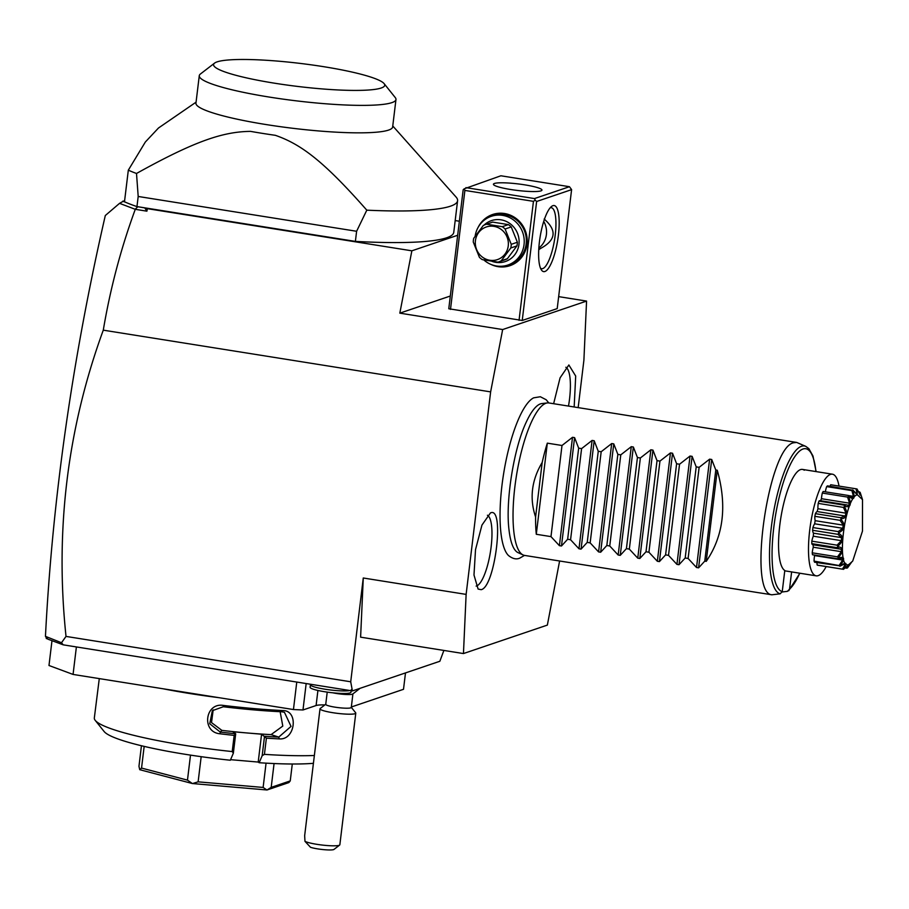 <?xml version="1.0" encoding="UTF-8"?>
<svg xmlns="http://www.w3.org/2000/svg" width="909" height="909" viewBox="0 0 909 909"><rect width="100%" height="100%" fill="white"/><g stroke="black" fill="none" stroke-linecap="round" stroke-linejoin="round"><path stroke-width="1.36" d="M578.169 407.618L583.896 360.248L586.566 301.084L502.666 329.547L490.633 391.881L466.124 594.395L463.454 653.56L547.354 625.097L559.603 561.001M548.797 402.937L546.195 399.755L540.344 396.744L533.663 397.835A81.219 21.702 99.1 0 0 503.586 473.907A81.219 21.702 99.1 0 0 508.529 555.558C512.551 558.751 516.267 559.626 519.664 558.183L524.504 555.399M553.626 403.71L560.069 377.871L568.864 364.975L575.692 376.042L574.17 406.982M481.156 589.668L478.1 589.055L473.987 574.999L475.521 549.638L481.952 525.084L490.44 512.949C504.984 505.711 495.098 587.259 481.156 589.668M463.454 653.56L360.612 637.164L363.27 577.999L350.715 681.784L352.408 690.92L439.854 661.263L443.887 650.435M66.016 636.414C54.904 530.572 67.334 428.491 103.285 330.16C110.273 288.619 120.942 248.339 135.282 209.32L119.556 203.343L105.308 215.524C72.459 358.476 52.495 498.757 45.45 636.345L61.494 642.743L66.016 636.414L350.715 681.784M490.633 391.881L103.285 330.16M363.27 577.999L466.124 594.395M61.494 642.743L63.232 644.845L352.408 690.92M63.232 644.845L47.916 639.163L45.734 636.902M47.666 638.913L46.257 638.504L46.37 637.561M124.874 201.991L125.328 202.162A172.403 23.168 6.9 0 0 136.964 206.593L144.747 207.888L146.906 211.172L147.394 208.672L144.747 207.888M137.782 206.775L135.236 209.161M135.282 209.32L146.906 211.172M137.543 206.684L355.385 241.396A172.403 23.168 6.9 0 0 453.761 232.352L457.591 200.73A172.403 23.168 -173.1 0 1 366.804 210.172L356.612 231.272L138.191 196.469L136.964 206.593M457.659 235.272L411.857 250.816L147.394 208.672M459.363 221.228L455.182 220.557M558.66 296.629L586.566 301.084M119.556 203.343L124.647 200.514M122.681 201.184L124.351 201.832M138.191 196.469L136.509 173.471A172.403 23.168 6.9 0 1 128.317 170.176L124.488 201.787A172.403 23.168 6.9 0 0 125.328 202.162M355.385 241.396L356.612 231.272M392.768 125.965L456.057 197.037A172.403 23.168 -173.1 0 1 457.591 200.73M136.509 173.471C195.378 140.736 223.375 131.691 250.543 131.373A108.069 14.521 6.9 0 0 275.347 135.316C301.152 144.258 323.82 161.313 366.804 210.172M128.317 170.176L145.338 142.02L158.496 127.999L196.071 102.16M395.972 99.501L392.643 126.965A99.07 13.305 -173.1 0 1 388.575 130.089A99.07 13.305 -173.1 0 1 279.324 126.533A99.07 13.305 -173.1 0 1 195.946 103.16L199.276 75.697A99.07 13.305 6.9 0 0 282.654 99.07A99.07 13.305 6.9 0 0 391.893 102.626A99.07 13.305 6.9 0 0 395.972 99.501A99.07 13.305 6.9 0 0 395.279 97.604L384.121 83.639A86.196 11.578 6.9 0 0 306.39 64.187A86.196 11.578 6.9 0 0 217.115 61.869A86.196 11.578 6.9 0 0 214.558 63.13A86.196 11.578 6.9 0 0 280.415 84.105A86.196 11.578 6.9 0 0 381.178 88.014A86.196 11.578 6.9 0 0 384.121 83.639M214.558 63.13L200.4 74.015A99.07 13.305 6.9 0 0 199.276 75.697M411.857 250.816L399.824 313.151L450.307 296.027M399.824 313.151L502.666 329.547M522.232 320.468L557.206 308.606L571.602 189.629L536.628 201.491L522.232 320.468L448.773 308.753L463.17 189.788L464.181 188.833L464.885 190.424L533.447 201.343L535.196 200.15L534.481 198.571L569.466 186.709L571.602 189.629M552.888 205.684A33.451 8.931 -80.9 0 1 558.376 235.374A33.451 8.931 -80.9 0 1 544.923 271.496A33.451 8.931 -80.9 0 1 541.4 269.939A33.451 8.931 -80.9 0 1 540.082 237.181A33.451 8.931 -80.9 0 1 551.524 206.468A33.451 8.931 -80.9 0 1 552.888 205.684M536.628 201.491L535.196 200.15M533.447 201.343L519.05 320.32M464.885 190.424L450.489 309.401M478.259 227.114A27.02 25.782 71.3 0 1 504.518 213.513A27.02 25.782 71.3 0 1 527.015 244.191A27.02 25.782 71.3 0 1 498.087 266.667A27.02 25.782 71.3 0 1 490.917 264.405M569.466 186.709L500.893 175.778L464.181 188.833M465.919 187.64L534.481 198.571M540.957 190.879A24.441 3.284 -173.1 0 1 513.994 190.004A24.441 3.284 -173.1 0 1 493.428 184.243A24.441 3.284 -173.1 0 1 494.428 183.47A24.441 3.284 -173.1 0 1 521.38 184.345A24.441 3.284 -173.1 0 1 541.957 190.106A24.441 3.284 -173.1 0 1 540.957 190.879M538.753 249.725L540.594 248.441C555.967 240.169 557.149 230.363 544.15 219.035M538.855 248.032A20.589 19.646 -108.7 0 0 543.73 221.387M550.15 207.82A30.883 8.249 -80.9 0 1 551.32 207.707A30.883 8.249 -80.9 0 1 554.922 237.363A30.883 8.249 -80.9 0 1 542.787 268.575A30.883 8.249 -80.9 0 1 541.605 268.7A30.883 8.249 -80.9 0 1 540.514 268.223M475.134 236.26A25.736 24.554 71.3 0 1 491.292 216.319L493.405 215.603A25.736 24.554 71.3 0 1 504.734 214.649A25.736 24.554 71.3 0 1 526.209 237.919A25.736 24.554 71.3 0 1 509.938 264.337L507.824 265.053A25.736 24.554 71.3 0 1 496.496 265.996A25.736 24.554 71.3 0 1 483.815 259.929M491.292 216.319A25.736 24.554 71.3 0 1 502.62 215.365A25.736 24.554 71.3 0 1 524.095 238.635A25.736 24.554 71.3 0 1 507.824 265.053M484.031 225.148A21.611 20.623 71.3 0 1 500.961 219.819A21.611 20.623 71.3 0 1 518.959 244.351A21.611 20.623 71.3 0 1 495.814 262.337A21.611 20.623 71.3 0 1 491.86 261.292M507.381 258.713L516.948 245.896A19.816 18.907 71.3 0 0 517.38 242.237L511.233 226.92A19.816 18.907 -108.7 0 0 508.392 224.614L502.257 226.693L486.542 224.193A19.816 18.907 -108.7 0 0 485.895 224.398A19.816 18.907 -108.7 0 0 483.258 225.523L473.703 238.34A19.816 18.907 -108.7 0 0 473.396 240.158A19.816 18.907 -108.7 0 0 473.259 241.999L479.418 257.315A19.816 18.907 -108.7 0 0 482.259 259.622L497.962 262.133A19.816 18.907 -108.7 0 0 498.621 261.928A19.816 18.907 -108.7 0 0 501.245 260.792L507.381 258.713A19.816 18.907 71.3 0 1 504.756 259.838L498.621 261.928M508.392 224.614L492.678 222.103A19.816 18.907 -108.7 0 0 492.03 222.319L485.895 224.398M492.678 222.103L486.542 224.193M511.233 226.92L505.097 229.011A19.816 18.907 -108.7 0 0 502.257 226.693M517.38 242.237L511.244 244.328L505.097 229.011M516.948 245.896L510.801 247.975A19.816 18.907 -108.7 0 0 511.108 246.169A19.816 18.907 -108.7 0 0 511.244 244.328M510.801 247.975L501.245 260.792M508.245 245.919A17.237 16.453 -108.7 0 0 493.882 226.341A17.237 16.453 -108.7 0 0 475.43 240.692A17.237 16.453 -108.7 0 0 489.781 260.258A17.237 16.453 -108.7 0 0 508.245 245.919M76.39 646.935L73.061 674.433L48.984 665.502L51.983 640.675M296.766 682.057L293.448 709.543L73.061 674.433M306.174 683.557L302.981 709.974L293.448 709.543M324.888 704.907A23.157 3.113 6.9 0 0 316.093 705.532L302.981 709.974M405.494 672.921L403.505 689.306L351.34 706.997M99.286 678.603L94.331 717.951A126.09 16.941 -173.1 0 0 95.218 720.371L104.137 731.529A115.795 15.555 -173.1 0 0 230.341 760.231L233.352 753.186L232.215 751.573L234.181 735.381A126.09 16.941 -173.1 0 1 220.058 733.79C201.184 732.234 205.025 702.168 223.489 705.441A126.09 16.941 6.9 0 0 282.699 710.543C298.879 710.27 295.414 740.358 279.268 738.892A126.09 16.941 -173.1 0 1 266.382 738.153L264.428 754.356L262.178 755.674L259.167 762.719L258.201 762.06L261.576 734.211L266.382 738.153M219.149 697.703A126.09 16.941 -173.1 0 1 162.938 688.749M314.366 755.493A126.09 16.941 -173.1 0 1 264.428 754.356M232.215 751.573A126.09 16.941 -173.1 0 1 95.218 720.371M233.352 753.186L235.704 733.756L234.181 735.381M220.058 733.79L220.262 732.063L209.74 723.769L212.342 710.679L223.33 706.747A124.544 16.737 6.9 0 0 281.813 711.792L284.426 712.27L291.039 726.393L278.745 737.108A124.544 16.737 -173.1 0 1 264.758 736.29M235.545 733.768A124.544 16.737 -173.1 0 1 220.262 732.063L221.853 730.37A110.648 14.862 -173.1 0 0 247.157 732.972L261.576 734.211M223.489 705.441L223.33 706.747M282.699 710.543L281.813 711.792M279.268 738.892L278.745 737.108L271.098 734.62L282.79 726.075L280.154 711.713M264.53 736.245L262.178 755.674M313.423 763.321A115.795 15.555 -173.1 0 1 259.167 762.719M230.579 759.674L258.201 762.06M271.098 734.62A110.648 14.862 -173.1 0 1 247.157 732.972L232.749 731.722L235.704 733.756M213.172 709.872L211.524 722.598L221.853 730.37M141.44 745.744L138.963 766.287L139.725 769.684A77.197 10.374 6.9 0 0 139.77 769.707L141.543 768.071L144.167 746.391M190.504 755.129L187.47 780.138L141.543 768.071M201.173 756.686L198.128 781.842L192.526 783.558A77.197 10.374 6.9 0 1 192.344 783.524L139.77 769.707M187.47 780.138L192.344 783.524M266.064 763.151L263.121 787.444L198.128 781.842M274.075 763.549L271.189 787.364L267.064 789.966A77.197 10.374 6.9 0 1 266.916 789.978L192.526 783.558M263.121 787.444L266.916 789.978M292.289 764.003L290.244 780.899L271.189 787.364M290.244 780.899L288.869 782.569L267.064 789.966M332.842 692.806A12.862 1.727 6.9 0 0 352.624 694.112L360.089 688.318M327.217 692.124L325.74 704.361A12.862 1.727 -173.1 0 0 329.228 705.998A12.862 1.727 6.9 0 0 343.136 708.077A12.862 1.727 6.9 0 0 351.283 707.452L352.931 693.794M339.648 845.063L333.978 849.426A12.862 1.727 -173.1 0 1 323.922 849.665A12.862 1.727 -173.1 0 1 310.514 847.29L304.969 841.325A18.01 2.42 6.9 0 0 308.98 842.723A18.01 2.42 6.9 0 0 327.308 845.552A18.01 2.42 6.9 0 0 339.648 845.063A18.01 2.42 6.9 0 0 339.852 844.756L355.783 713.133A18.01 2.42 6.9 0 1 344.375 714.008A18.01 2.42 6.9 0 1 324.911 711.099A18.01 2.42 -173.1 0 1 320.013 708.804A18.01 2.42 -173.1 0 1 320.218 708.497L325.888 704.134M355.783 713.133A18.01 2.42 6.9 0 0 355.658 712.781L351.192 707.202M304.969 841.325L304.663 835.632L320.013 708.804M349.851 690.522A20.589 2.761 -173.1 0 1 326.854 689.499A20.589 2.761 -173.1 0 1 310.412 684.761A20.589 2.761 -173.1 0 1 310.639 684.409L310.798 684.295M351.283 689.704L350.976 692.238A20.589 2.761 -173.1 0 1 330.206 692.51A20.589 2.761 -173.1 0 1 310.105 687.295L310.412 684.761M523.141 554.967L518.096 552.661A75.697 20.225 -80.9 0 1 509.029 529.992C505.313 501.484 513.801 448.228 526.186 422.287A75.697 20.225 -80.9 0 1 540.469 403.88A75.697 20.225 -80.9 0 1 541.855 403.562L547.366 402.926A77.197 20.623 99.1 0 0 545.957 403.255A77.197 20.623 99.1 0 0 516.017 478.441A77.197 20.623 99.1 0 0 523.141 554.967A77.197 20.623 99.1 0 0 524.618 555.422L760.185 592.963A77.197 20.623 99.1 0 0 760.753 593.02M760.185 592.963A77.197 20.623 99.1 0 1 759.629 592.85L771.866 594.793L780.127 593.827A74.947 20.021 -80.9 0 1 773.445 512.846A74.947 20.021 -80.9 0 1 805.783 446.376L796.727 442.444L548.911 402.96A77.197 20.623 99.1 0 0 547.366 402.926M796.727 442.444L793.762 442.74C768.435 446.66 747.323 593.35 771.866 594.793M780.127 593.827L782.24 591.634L784.797 570.5A51.461 13.749 -80.9 0 1 780.683 518.766A51.461 13.749 -80.9 0 1 800.499 469.612A51.461 13.749 -80.9 0 1 802.465 469.419A51.461 13.749 -80.9 0 1 804.283 470.214M791.614 571.92L789.523 589.157L787.41 591.35L782.172 591.964M826.179 566.58A51.461 13.749 99.1 0 1 816.202 575.84A51.461 13.749 99.1 0 1 809.737 529.958A51.461 13.749 -80.9 0 1 832.405 474.191A51.461 13.749 -80.9 0 1 839.007 486.088M862.436 499.393L860.221 492.564A40.757 10.885 99.1 0 0 860.13 492.348L860.244 495.189L857.051 488.997A40.757 10.885 99.1 0 0 856.914 488.951L857.255 494.519L852.744 489.883L856.278 493.837L857.176 493.53L855.971 488.792L830.724 484.758A10.192 2.727 99.1 0 0 830.019 486.258M853.426 496.359L851.915 490.621L826.667 486.599A40.757 10.885 -80.9 0 1 827.497 485.861L853.051 490.269A40.757 10.885 99.1 0 0 852.903 490.406C855.392 498.711 853.994 500.654 848.711 496.223L848.404 495.496L823.156 491.474A10.192 2.727 99.1 0 0 823.156 491.474L848.438 495.496L852.449 497.712L853.426 496.359L848.995 495.655M826.667 486.599A10.192 2.727 99.1 0 0 825.349 491.814M823.202 491.474A10.192 2.727 99.1 0 0 823.179 491.474A40.757 10.885 -80.9 0 0 822.315 493.064A10.192 2.727 99.1 0 0 821.463 498.711A36.44 9.738 99.1 0 0 820.622 500.734M848.711 496.223A40.757 10.885 99.1 0 0 848.551 496.519C851.79 504.813 850.449 508.029 844.552 506.154L844.211 505.154L846.631 504.881L820.009 500.643A10.192 2.727 99.1 0 0 818.964 501.12A40.757 10.885 -80.9 0 0 818.214 503.381A10.192 2.727 99.1 0 0 817.93 508.71A36.44 9.738 99.1 0 0 817.157 511.562A10.192 2.727 99.1 0 0 815.418 513.665A40.757 10.885 -80.9 0 0 814.839 516.312A10.192 2.727 99.1 0 0 815.168 520.675A36.44 9.738 99.1 0 0 814.646 523.8A10.192 2.727 99.1 0 0 812.93 527.561A40.757 10.885 -80.9 0 0 812.601 530.288A10.192 2.727 99.1 0 0 813.51 533.163A36.44 9.738 99.1 0 0 813.294 536.185A10.192 2.727 99.1 0 0 811.828 541.162A40.757 10.885 -80.9 0 0 811.782 543.627A10.192 2.727 99.1 0 0 812.76 544.707L839.814 549.025L837.03 547.65L811.782 543.627M813.157 544.775A36.44 9.738 99.1 0 0 813.271 547.229A10.192 2.727 99.1 0 0 812.226 552.808A40.757 10.885 -80.9 0 0 812.476 554.729A10.192 2.727 99.1 0 0 812.68 554.785A10.192 2.727 99.1 0 0 812.896 554.797M814.441 555.069A36.44 9.738 99.1 0 0 814.589 555.581A10.192 2.727 99.1 0 0 814.078 561.114A40.757 10.885 -80.9 0 0 814.6 562.239L840.28 565.921C846.631 561.523 847.654 562.648 843.347 569.284L817.168 565.057A10.192 2.727 99.1 0 1 816.986 562.626M843.347 569.284A40.757 10.885 99.1 0 0 843.484 569.329L817.884 565.262A40.757 10.885 -80.9 0 1 817.168 565.057M855.971 488.792L856.914 488.951M859.63 494.257L860.346 495.03L859.266 491.814L858.369 491.667M859.266 491.814L860.13 492.348M843.484 569.329L848.767 564.648L847.347 568.011L844.916 567.955M847.347 568.011A40.757 10.885 99.1 0 0 847.506 567.875L851.688 562.057M846.37 568.193L848.506 565.148L847.608 565.455M842.416 569.079L845.154 564.728L843.484 564.455M845.154 564.728L844.438 563.944L839.848 566.262M844.552 506.154A40.757 10.885 99.1 0 0 844.404 506.574C848.472 513.937 847.358 518.028 841.064 518.857A40.757 10.885 99.1 0 0 840.961 519.346C845.847 524.959 845.097 529.447 838.689 532.799A40.757 10.885 99.1 0 0 838.632 533.31C844.234 536.571 843.927 540.9 837.7 546.309A40.757 10.885 99.1 0 0 837.689 546.764C843.813 547.354 843.984 551.013 838.212 557.74A40.757 10.885 99.1 0 0 838.268 558.092C844.643 556.024 845.279 558.569 840.177 565.716L814.078 561.114M839.325 565.137L842.677 560.058L814.589 555.581M842.677 560.058L842.223 558.285L837.723 558.751L812.476 554.729M812.68 554.785L838.087 558.842L838.268 558.092M838.212 557.74L837.473 556.842L812.226 552.808M837.473 556.842L841.359 551.695L813.271 547.229M841.359 551.695L841.234 549.15L839.814 549.025M837.7 546.309L837.075 545.184L811.828 541.162M837.03 547.65L837.689 546.764M837.075 545.184L841.382 540.662L813.294 536.185M841.382 540.662L841.598 537.639L813.51 533.163M841.598 537.639L837.859 534.31L812.601 530.288M838.689 532.799L838.189 531.595L812.93 527.561M837.859 534.31L838.632 533.31M838.189 531.595L842.734 528.277L814.646 523.8M842.734 528.277L843.257 525.152L815.168 520.675M843.257 525.152L840.086 520.334L814.839 516.312M841.064 518.857L840.666 517.687L815.418 513.665M840.086 520.334L840.961 519.346M840.666 517.687L845.245 516.039L817.157 511.562M845.245 516.039L846.018 513.187L817.93 508.71M846.018 513.187L843.461 507.404L818.214 503.381M844.211 505.154L818.964 501.12M843.461 507.404L844.404 506.574M846.631 504.881L848.62 505.427L849.551 503.188L821.463 498.711M849.551 503.188L847.563 497.087L822.315 493.064M847.563 497.087L848.551 496.519M851.915 490.621L852.903 490.406M857.176 493.53L855.824 493.314M852.733 561.001L862.482 531.095L862.516 499.643L857.357 494.769C844.677 497.007 835.723 570.988 848.926 564.444L852.653 561.114M848.12 565.057L848.767 564.648M542.184 462.442L535.594 516.971C529.368 498.416 531.572 480.236 542.184 462.442A77.197 20.623 99.1 0 1 547.32 443.149L562.001 445.49L572.511 437.297L574.59 437.638L578.669 448.148L581.59 448.614L592.1 440.422L594.179 440.751L598.258 451.273L601.179 451.739L611.689 443.547L613.768 443.876L617.847 454.386L620.779 454.852L631.278 446.671L633.357 447.001L637.436 457.511L640.368 457.977L650.867 449.785L652.946 450.125L657.025 460.636L659.957 461.102L670.456 452.909L672.535 453.239L676.614 463.749L679.546 464.226L690.045 456.034L692.124 456.363L696.203 466.874L699.135 467.34L709.634 459.159L711.713 459.488L715.792 469.998L717.258 470.226L706.236 561.364C723.541 536.037 727.211 505.654 717.258 470.226M535.594 516.971A77.197 20.623 99.1 0 0 536.287 534.276L550.979 536.617L559.399 545.661L561.478 545.991L567.636 539.276L570.568 539.741L578.988 548.786L581.067 549.116L587.225 542.4L590.157 542.866L598.576 551.899L600.656 552.229L606.826 545.514L609.746 545.979L618.165 555.024L620.245 555.354L626.415 548.638L629.335 549.104L637.754 558.149L639.834 558.478L646.004 551.763L648.924 552.229L657.343 561.273L659.423 561.603L665.593 554.888L668.513 555.354L676.932 564.387L679.012 564.716L685.181 558.001L688.102 558.467L696.521 567.511L698.601 567.841L704.77 561.126L706.236 561.364M704.77 561.126L715.792 469.998M688.102 558.467L699.135 467.34M685.181 558.001L696.203 466.874M668.513 555.354L679.546 464.226M665.593 554.888L676.614 463.749M648.924 552.229L659.957 461.102M646.004 551.763L657.025 460.636M629.335 549.104L640.368 457.977M626.415 548.638L637.436 457.511M609.746 545.979L620.779 454.852M606.826 545.514L617.847 454.386M590.157 542.866L601.179 451.739M587.225 542.4L598.258 451.273M570.568 539.741L581.59 448.614M567.636 539.276L578.669 448.148M550.979 536.617L562.001 445.49M547.32 443.149L536.287 534.276M568.489 406.084A36.019 9.624 99.1 0 0 565.841 367.259M476.123 586.089A36.019 9.624 99.1 0 0 476.611 585.964A36.019 9.624 99.1 0 0 490.542 551.172A36.019 9.624 99.1 0 0 487.417 515.233M317.911 690.454L316.093 705.532M789.523 589.157A72.459 19.362 99.1 0 0 799.727 573.204M815.93 471.566A72.459 19.362 99.1 0 0 781.376 488.94A72.459 19.362 99.1 0 0 782.24 591.634M711.713 459.488L698.601 567.841M709.634 459.159L696.521 567.511M692.124 456.363L679.012 564.716M690.045 456.034L676.932 564.387M672.535 453.239L659.423 561.603M670.456 452.909L657.343 561.273M652.946 450.125L639.834 558.478M650.867 449.785L637.754 558.149M633.357 447.001L620.245 555.354M631.278 446.671L618.165 555.024M613.768 443.876L600.656 552.229M611.689 443.547L598.576 551.899M594.179 440.751L581.067 549.116M592.1 440.422L578.988 548.786M574.59 437.638L561.478 545.991M572.511 437.297L559.399 545.661M832.405 474.191L802.465 469.419M816.202 575.84L784.751 570.818M862.277 498.882L862.516 499.643M805.783 446.376L808.874 448.671L812.976 456L816.112 471.589M799.909 573.238L788.694 590.77"/></g></svg>
